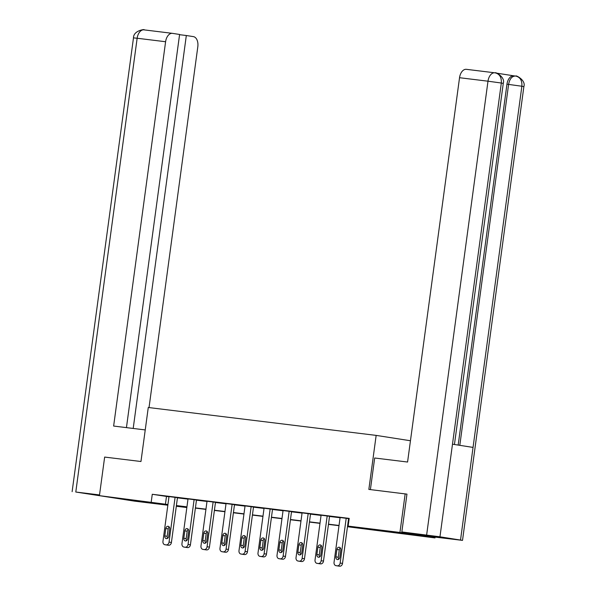 <?xml version="1.0" encoding="UTF-8"?>
<svg xmlns="http://www.w3.org/2000/svg" width="596" height="596" viewBox="0 0 596 596"><rect width="100%" height="100%" fill="white"/><g stroke="black" fill="none" stroke-linecap="round" stroke-linejoin="round"><path stroke-width="0.89" d="M128.46 499.552L147.89 502.339L128.46 499.552M391.2 531.714L410.629 534.5L391.2 531.714M435.117 537.1L435.005 537.92L347.475 526.722M186.347 507.002L186.28 507.472L176.312 506.257M167.834 505.214L134.487 501.132L99.428 495.656L167.93 504.521M99.428 495.656L104.65 457.072L140.961 461.513L148.27 407.493L376.158 435.393L410.45 440.749M347.505 526.506L362.368 528.324L348.153 526.104L349.204 518.386L152.271 494.278L168.973 496.803M177.444 497.839L187.986 499.135M196.456 500.171L206.998 501.459M215.469 502.495L226.011 503.784M234.481 504.827L245.016 506.116M253.494 507.151L264.028 508.44M272.499 509.476L283.04 510.765M291.511 511.808L302.053 513.096M310.523 514.132L321.058 515.421M329.536 516.456L340.07 517.745M348.548 518.788L349.137 518.855M348.571 518.617L339.496 517.432L340.1 517.522L334.051 562.296A3.114 2.458 -81.1 0 0 336.002 565.671A3.114 2.458 -81.1 0 0 336.07 565.678L337.291 565.827A3.114 2.458 -81.1 0 0 340.145 563.041L346.202 518.252M319.3 563.704A3.114 2.458 98.9 0 0 319.367 563.712A3.114 2.458 98.9 0 0 319.426 563.727L320.648 563.876A3.114 2.458 98.9 0 0 323.501 561.082L329.558 516.27L330.169 516.367L321.095 515.197M310.546 513.968L301.472 512.776L302.083 512.873L296.026 557.64A3.114 2.458 -81.1 0 0 297.985 561.015A3.114 2.458 -81.1 0 0 298.045 561.03L299.267 561.179A3.114 2.458 -81.1 0 0 302.12 558.385L308.177 513.596M291.533 511.636L283.07 510.541M272.521 509.312L263.454 508.12L264.058 508.217L258.008 552.984A3.114 2.458 -81.1 0 0 259.96 556.366A3.114 2.458 -81.1 0 0 260.027 556.373L261.242 556.522A3.114 2.458 -81.1 0 0 264.103 553.736L270.152 508.939M243.257 554.392A3.114 2.458 98.9 0 0 243.317 554.407A3.114 2.458 98.9 0 0 243.384 554.414L244.606 554.563A3.114 2.458 98.9 0 0 247.459 551.777L253.516 506.965L254.12 507.062L245.045 505.892M234.504 504.656L225.43 503.464L226.04 503.56L219.984 548.335A3.114 2.458 -81.1 0 0 221.943 551.71A3.114 2.458 -81.1 0 0 222.003 551.717L223.224 551.866A3.114 2.458 -81.1 0 0 226.078 549.08L232.135 504.29M205.233 549.743A3.114 2.458 98.9 0 0 205.3 549.75A3.114 2.458 98.9 0 0 205.359 549.758L206.581 549.907A3.114 2.458 98.9 0 0 209.434 547.121L215.491 502.309L216.102 502.406L207.028 501.236M196.479 500.007L187.412 498.815L188.016 498.904L181.959 543.679A3.114 2.458 -81.1 0 0 183.918 547.053A3.114 2.458 -81.1 0 0 183.985 547.061L185.2 547.21A3.114 2.458 -81.1 0 0 188.053 544.424L194.11 499.634M167.215 545.087A3.114 2.458 98.9 0 0 167.275 545.094A3.114 2.458 98.9 0 0 167.342 545.109L168.556 545.258A3.114 2.458 98.9 0 0 171.417 542.464L177.474 497.653L178.077 497.749L169.003 496.58M376.158 435.393L368.85 489.413L406.591 494.077M405.168 493.853L399.946 532.444L435.005 537.92M152.271 494.278L151.22 501.996M348.153 526.104L399.946 532.444M176.401 505.557L186.943 506.846M195.413 507.889L205.955 509.178M214.426 510.213L224.96 511.502M233.438 512.538L243.973 513.834M252.451 514.87L262.985 516.158M271.456 517.194L281.997 518.483M290.468 519.518L301.01 520.815M309.48 521.85L320.015 523.139M328.493 524.175L339.027 525.463M176.356 505.922L186.28 507.472M338.997 525.687L328.463 524.398M319.985 523.362L309.451 522.074M300.98 521.031L290.438 519.742M281.968 518.706L271.426 517.417M262.955 516.382L252.421 515.086M243.943 514.05L233.409 512.761M224.93 511.726L214.396 510.437M205.925 509.394L195.384 508.105M186.913 507.069L176.371 505.78M166.478 496.498L165.435 504.216M338.312 566.029A3.114 2.458 98.9 0 0 338.372 566.044A3.114 2.458 98.9 0 0 338.439 566.051L339.66 566.2A3.114 2.458 98.9 0 0 342.514 563.414L348.571 518.602M339.795 557.349A2.496 1.967 98.9 0 1 337.463 559.577A2.496 1.967 98.9 0 1 335.898 556.873L336.896 549.467A2.496 1.967 98.9 0 1 339.236 547.24A2.496 1.967 98.9 0 1 340.8 549.944L339.795 557.349M338.729 559.249A2.496 1.967 98.9 0 1 338.267 557.245L339.266 549.832A2.496 1.967 98.9 0 1 340.338 547.94M370.399 489.599L374.675 458.004L407.575 462.034L459.538 77.711A9.35 5.751 -83 0 1 466.355 69.322A9.35 5.751 -83 0 1 466.474 69.345L494.695 72.794M460.522 540.013L473.045 447.41L452.483 444.191L439.96 536.802L462.518 540.378L434.059 536.974L401.838 531.937L406.956 494.121M439.96 536.802L401.838 531.937M513.834 75.834L496.513 73.129M458.168 445.085L506.958 84.215A9.35 5.751 -83 0 1 513.774 75.826A9.35 5.751 -83 0 1 513.894 75.841L515.309 76.02M454.443 444.497L503.27 83.38L501.318 83.023C501.661 77.353 499.627 73.964 495.224 72.861L494.814 72.809A9.35 5.751 -83 0 1 494.933 72.824L495.209 72.861M503.27 83.38C505.542 76.765 494.561 71.594 495.418 72.891L495.365 72.883M459.807 445.339L508.604 84.416L521.872 86.241C522.23 80.572 520.211 77.182 515.816 76.079L516.017 76.109C515.13 74.805 526.149 79.953 523.877 86.606L521.872 86.241L473.045 447.41M145.238 429.925L113.635 426.051L165.599 41.735L137.147 38.248L75.789 492.028L99.532 494.933M149.03 407.589L197.812 46.764A9.35 5.751 97 0 0 193.38 36.617L186.325 35.514L133.199 428.45M75.789 492.028L109.902 497.295M126.441 427.623L179.597 34.464L172.535 33.361A9.35 5.751 97 0 0 172.423 33.346A9.35 5.751 97 0 0 165.599 41.735M179.567 34.687L186.325 35.514M327.189 515.92L321.132 560.717A3.114 2.458 -81.1 0 1 318.279 563.503L317.057 563.354A3.114 2.458 -81.1 0 1 316.998 563.347A3.114 2.458 -81.1 0 1 315.038 559.972L321.095 515.175M320.79 555.025A2.496 1.967 98.9 0 1 318.45 557.245A2.496 1.967 98.9 0 1 316.886 554.548L317.892 547.135A2.496 1.967 98.9 0 1 320.223 544.915A2.496 1.967 98.9 0 1 321.788 547.612L320.79 555.025M319.717 556.917A2.496 1.967 98.9 0 1 319.255 554.913L320.261 547.508A2.496 1.967 98.9 0 1 321.326 545.608M300.287 561.38A3.114 2.458 98.9 0 0 300.354 561.387A3.114 2.458 98.9 0 0 300.414 561.395L301.636 561.544A3.114 2.458 98.9 0 0 304.489 558.757L310.546 513.946M301.777 552.693A2.496 1.967 98.9 0 1 299.438 554.921A2.496 1.967 98.9 0 1 297.873 552.216L298.879 544.811A2.496 1.967 98.9 0 1 301.211 542.583A2.496 1.967 98.9 0 1 302.775 545.288L301.777 552.693M300.704 554.593A2.496 1.967 98.9 0 1 300.242 552.589L301.248 545.184A2.496 1.967 98.9 0 1 302.314 543.284M289.164 511.271L283.107 556.061A3.114 2.458 -81.1 0 1 280.254 558.847L279.04 558.698A3.114 2.458 -81.1 0 1 278.973 558.69A3.114 2.458 -81.1 0 1 277.013 555.316L283.07 510.526M281.282 559.048A3.114 2.458 98.9 0 0 281.342 559.063A3.114 2.458 98.9 0 0 281.409 559.07L282.623 559.219A3.114 2.458 98.9 0 0 285.477 556.433L291.541 511.621M282.765 550.369A2.496 1.967 98.9 0 1 280.433 552.596A2.496 1.967 98.9 0 1 278.868 549.892L279.867 542.487A2.496 1.967 98.9 0 1 282.199 540.259A2.496 1.967 98.9 0 1 283.763 542.963L282.765 550.369M281.692 552.269A2.496 1.967 98.9 0 1 281.23 550.264L282.236 542.852A2.496 1.967 98.9 0 1 283.309 540.959M262.27 556.724A3.114 2.458 98.9 0 0 262.329 556.731A3.114 2.458 98.9 0 0 262.396 556.746L263.611 556.895A3.114 2.458 98.9 0 0 266.472 554.101L272.528 509.289M263.752 548.044A2.496 1.967 98.9 0 1 261.421 550.264A2.496 1.967 98.9 0 1 259.856 547.568L260.854 540.155A2.496 1.967 98.9 0 1 263.194 537.935A2.496 1.967 98.9 0 1 264.758 540.632L263.752 548.044M262.687 549.937A2.496 1.967 98.9 0 1 262.225 547.933L263.223 540.527A2.496 1.967 98.9 0 1 264.296 538.628M251.147 506.615L245.09 551.404A3.114 2.458 -81.1 0 1 242.237 554.191L241.015 554.042A3.114 2.458 -81.1 0 1 240.948 554.034A3.114 2.458 -81.1 0 1 238.996 550.659L245.053 505.87M244.74 545.712A2.496 1.967 98.9 0 1 242.408 547.94A2.496 1.967 98.9 0 1 240.844 545.236L241.842 537.83A2.496 1.967 98.9 0 1 244.181 535.603A2.496 1.967 98.9 0 1 245.746 538.307L244.74 545.712M243.675 547.612A2.496 1.967 98.9 0 1 243.213 545.608L244.211 538.195A2.496 1.967 98.9 0 1 245.284 536.303M224.245 552.067A3.114 2.458 98.9 0 0 224.312 552.082A3.114 2.458 98.9 0 0 224.372 552.09L225.593 552.239A3.114 2.458 98.9 0 0 228.447 549.452L234.504 504.641M225.735 543.388A2.496 1.967 98.9 0 1 223.396 545.608A2.496 1.967 98.9 0 1 221.831 542.911L222.837 535.499A2.496 1.967 98.9 0 1 225.169 533.278A2.496 1.967 98.9 0 1 226.733 535.983L225.735 543.388M224.662 545.288A2.496 1.967 98.9 0 1 224.2 543.284L225.206 535.871A2.496 1.967 98.9 0 1 226.271 533.979M213.122 501.959L207.065 546.748A3.114 2.458 -81.1 0 1 204.212 549.542L202.99 549.393A3.114 2.458 -81.1 0 1 202.931 549.385A3.114 2.458 -81.1 0 1 200.971 546.003L207.028 501.214M206.723 541.064A2.496 1.967 98.9 0 1 204.383 543.284A2.496 1.967 98.9 0 1 202.819 540.587L203.825 533.174A2.496 1.967 98.9 0 1 206.156 530.954A2.496 1.967 98.9 0 1 207.721 533.651L206.723 541.064M205.65 542.956A2.496 1.967 98.9 0 1 205.188 540.952L206.194 533.547A2.496 1.967 98.9 0 1 207.259 531.647M186.228 547.411A3.114 2.458 98.9 0 0 186.287 547.426A3.114 2.458 98.9 0 0 186.354 547.433L187.569 547.582A3.114 2.458 98.9 0 0 190.422 544.796L196.486 499.984M187.71 538.732A2.496 1.967 98.9 0 1 185.378 540.959A2.496 1.967 98.9 0 1 183.814 538.255L184.812 530.85A2.496 1.967 98.9 0 1 187.144 528.622A2.496 1.967 98.9 0 1 188.709 531.327L187.71 538.732M186.637 540.632A2.496 1.967 98.9 0 1 186.175 538.628L187.181 531.215A2.496 1.967 98.9 0 1 188.254 529.322M175.097 497.302L169.048 542.099A3.114 2.458 -81.1 0 1 166.187 544.886L164.973 544.737A3.114 2.458 -81.1 0 1 164.906 544.729A3.114 2.458 -81.1 0 1 162.954 541.354L169.011 496.557M168.698 536.407A2.496 1.967 98.9 0 1 166.366 538.628A2.496 1.967 98.9 0 1 164.801 535.931L165.8 528.518A2.496 1.967 98.9 0 1 168.139 526.298A2.496 1.967 98.9 0 1 169.704 528.995L168.698 536.407M167.632 538.3A2.496 1.967 98.9 0 1 167.171 536.296L168.169 528.89A2.496 1.967 98.9 0 1 169.242 526.991M342.514 563.414L340.145 563.041M339.66 566.2L337.291 565.827M338.439 566.051L336.07 565.678M335.898 556.873L338.267 557.245M336.896 549.467L339.266 549.832M506.958 84.215L508.604 84.416C509.632 78.888 511.942 76.094 515.54 76.042L515.808 76.079M426.639 534.97L487.99 81.198L459.538 77.711M452.483 444.191L501.318 83.023L487.99 81.198A9.35 5.751 -83 0 1 494.814 72.809L466.355 69.322M515.957 76.102L515.54 76.042M72.123 491.655L133.482 37.876L137.147 38.248A9.35 5.751 -83 0 1 143.964 29.86A9.35 5.751 -83 0 1 144.083 29.875L172.304 33.331M323.501 561.082L321.132 560.717M320.648 563.876L318.279 563.503M319.426 563.727L317.057 563.354M316.886 554.548L319.255 554.913M317.892 547.135L320.261 547.508M304.489 558.757L302.12 558.385M301.636 561.544L299.267 561.179M300.414 561.395L298.045 561.03M297.873 552.216L300.242 552.589M298.879 544.811L301.248 545.184M285.477 556.433L283.107 556.061M282.623 559.219L280.254 558.847M281.409 559.07L279.04 558.698M278.868 549.892L281.23 550.264M279.867 542.487L282.236 542.852M266.472 554.101L264.103 553.736M263.611 556.895L261.242 556.522M262.396 556.746L260.027 556.373M259.856 547.568L262.225 547.933M260.854 540.155L263.223 540.527M247.459 551.777L245.09 551.404M244.606 554.563L242.237 554.191M243.384 554.414L241.015 554.042M240.844 545.236L243.213 545.608M241.842 537.83L244.211 538.195M228.447 549.452L226.078 549.08M225.593 552.239L223.224 551.866M224.372 552.09L222.003 551.717M221.831 542.911L224.2 543.284M222.837 535.499L225.206 535.871M209.434 547.121L207.065 546.748M206.581 549.907L204.212 549.542M205.359 549.758L202.99 549.393M202.819 540.587L205.188 540.952M203.825 533.174L206.194 533.547M190.422 544.796L188.053 544.424M187.569 547.582L185.2 547.21M186.354 547.433L183.985 547.061M183.814 538.255L186.175 538.628M184.812 530.85L187.181 531.215M171.417 542.464L169.048 542.099M168.556 545.258L166.187 544.886M167.342 545.109L164.973 544.737M164.801 535.931L167.171 536.296M165.8 528.518L168.169 528.89M338.372 566.044L336.002 565.671M462.518 540.378L523.877 86.606M515.421 76.027L513.774 75.826M133.482 37.876C133.4 30.135 146.057 28.973 143.964 29.86L172.423 33.346M319.367 563.712L316.998 563.347M300.354 561.387L297.985 561.015M281.342 559.063L278.973 558.69M262.329 556.731L259.96 556.366M243.317 554.407L240.948 554.034M224.312 552.082L221.943 551.71M205.3 549.75L202.931 549.385M186.287 547.426L183.918 547.053M167.275 545.094L164.906 544.729"/></g></svg>
